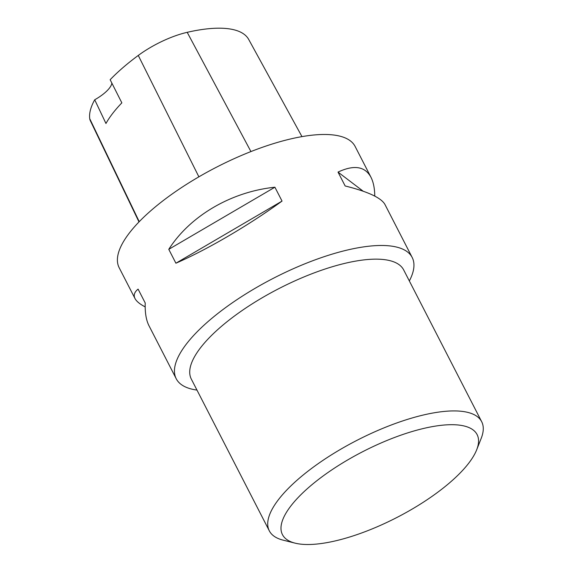 <?xml version="1.0" encoding="UTF-8"?>
<svg xmlns="http://www.w3.org/2000/svg" width="573" height="573" viewBox="0 0 573 573"><rect width="100%" height="100%" fill="white"/><g stroke="black" fill="none" stroke-linecap="round" stroke-linejoin="round"><path stroke-width="0.86" d="M301.964 136.618L248.711 39.465A128.653 43.577 152.8 0 0 187.199 32.324A52.379 17.742 152.8 0 0 138.272 55.438A128.653 43.577 152.8 0 0 110.152 79.719L121.848 102.868A129.348 43.813 -27.2 0 0 105.962 123.496L94.71 99.781A128.653 43.577 152.8 0 0 89.732 118.711A52.379 17.742 152.8 0 0 90.298 120.624L138.988 221.93M94.71 99.781A26.53 8.989 152.8 0 0 111.85 83.071M374.771 196.095C374.663 188.302 373.388 182.021 370.967 177.265L355.131 146.459A132.649 44.93 152.8 0 0 216.615 167.13A132.649 44.93 152.8 0 0 119.17 267.727L135.006 298.533C136.467 301.341 139.855 304.127 145.177 306.892M409.337 280.949A132.649 44.93 152.8 0 0 412.18 257.463A132.649 44.93 152.8 0 0 273.665 278.134A132.649 44.93 152.8 0 0 176.219 378.732A132.649 44.93 152.8 0 0 196.969 390.084M175.904 263.208C207.498 249.463 248.524 225.447 282.038 201.087L274.904 187.213C231.213 191.769 190.186 215.777 168.77 249.334L175.904 263.208L282.038 201.087M370.967 177.265C365.015 166.32 354.035 164.594 338.02 172.093L345.154 185.967C367.938 191.647 381.203 197.814 384.941 204.454L412.18 257.463M176.219 378.732L148.98 325.722C146.158 320.171 144.905 312.593 145.22 302.988L138.093 289.114C134.383 292.123 133.351 295.26 135.006 298.533M338.02 172.093L363.175 191.217M168.77 249.334L274.904 187.213M336.58 540.604A109.436 37.073 152.8 0 0 476.679 449.805A109.436 37.073 152.8 0 0 362.831 451.631A109.436 37.073 152.8 0 0 295.066 543.14A109.436 37.073 152.8 0 0 336.58 540.604M295.066 543.14L283.091 540.138A119.385 40.439 -27.2 0 1 269.317 530.849A119.385 40.439 -27.2 0 1 357.008 440.315A119.385 40.439 -27.2 0 1 481.678 421.707A119.385 40.439 -27.2 0 1 481.213 438.316L476.679 449.805M481.678 421.707L403.679 269.933A119.385 40.439 152.8 0 0 279.008 288.541A119.385 40.439 152.8 0 0 191.31 379.075L269.317 530.849M187.199 32.324L250.931 151.566M138.272 55.438L198.881 176.828M89.732 118.711L139.239 221.672"/></g></svg>
